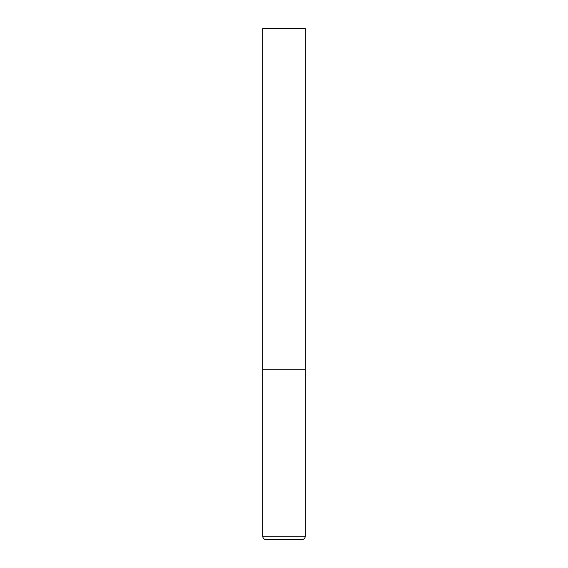 <?xml version="1.0" encoding="UTF-8"?>
<svg xmlns="http://www.w3.org/2000/svg" width="568" height="568" viewBox="0 0 568 568"><rect width="100%" height="100%" fill="white"/><g stroke="black" fill="none" stroke-linecap="round" stroke-linejoin="round"><path stroke-width="0.85" d="M305.3 536.192L305.3 369.2L262.7 369.2L305.3 369.2L305.3 28.4L262.7 28.4L262.7 536.192C262.899 538.265 264.035 539.401 266.108 539.6L301.892 539.6C303.965 539.401 305.101 538.265 305.3 536.192L262.7 536.192"/></g></svg>
